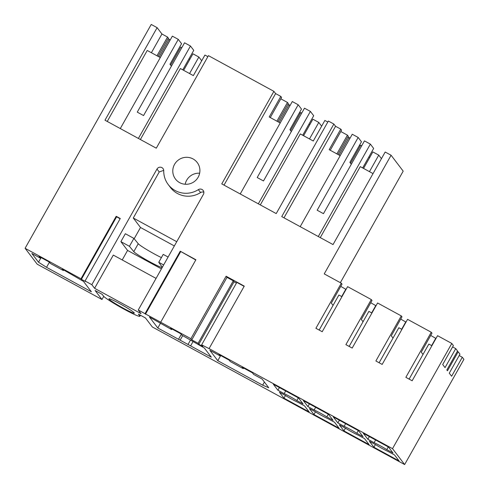 <?xml version="1.0" encoding="UTF-8"?>
<svg xmlns="http://www.w3.org/2000/svg" width="489" height="489" viewBox="0 0 489 489"><rect width="100%" height="100%" fill="white"/><g stroke="black" fill="none" stroke-linecap="round" stroke-linejoin="round"><path stroke-width="0.73" d="M171.413 66.137L169.976 64.248L181.56 43.686L178.271 39.364L172.366 36.143L120.294 128.564M138.393 138.43L190.465 46.015L184.561 42.794L143.558 115.563L137.262 112.128L178.271 39.364M182.77 69.841L193.76 50.336L190.465 46.015M207.868 56.645L204.94 55.049L193.351 75.612L180.368 68.533L140.374 139.512M151.388 52.733L161.945 33.998L157.122 27.671L104.976 120.208L156.284 148.191L208.43 55.648L273.907 91.351L221.761 183.895L276.218 213.589L328.363 121.046L333.871 124.053L281.731 216.59L333.04 244.573L385.185 152.03L391.084 155.245L324.231 273.889L341.31 283.204L315.906 328.29L322.202 331.719L347.606 286.64L371.292 299.555L345.888 344.641L352.184 348.07L377.587 302.984L401.273 315.906L375.87 360.986L382.166 364.421L407.569 319.335L431.261 332.251L405.852 377.337L412.148 380.772L437.557 335.686L451.799 343.455L392.52 448.651L404.629 464.55L152.336 326.97L145.484 317.978L138.399 314.115L139.726 315.857L140.166 315.081M201.712 60.777L198.858 57.03L189.555 73.539M181.786 47.72L180.759 47.164L170.637 65.123M107.238 121.443L147.232 50.465L160.288 57.58M161.945 33.998L167.531 37.048L156.981 55.777M158.051 56.363L168.338 38.105L167.531 37.048M160.258 57.568L169.995 40.281L169.188 39.224L159.182 56.981M169.188 39.224L168.057 38.607M157.122 27.671L151.223 24.45L25.092 248.29L80.997 278.779L116.205 216.291L120.27 218.504L85.055 280.992L91.828 284.684L156.981 169.053L159.212 171.981L133.277 218.008L176.737 241.707M156.064 278.4L113.307 255.087L94.585 288.308L141.015 313.626L138.259 310.002L203.412 194.371A3.643 3.576 -37.3 0 0 198.345 189.64A22.763 22.341 -37.3 0 1 168.24 184.579A22.763 22.341 -37.3 0 1 163.742 170.771A3.643 3.576 -37.3 0 0 156.981 169.053M138.259 310.002L145.025 313.694L180.233 251.205L195.893 259.745L160.685 322.233L190.893 338.706L191.78 339.861L198.076 343.296L198.815 344.274L202.849 346.469L201.627 344.867L209.054 348.602L392.52 448.651M209.054 348.602L244.262 286.12L226.107 276.218L190.893 338.706M174.549 164.353A13.661 13.405 -37.3 0 0 175.484 179.066A13.661 13.405 -37.3 0 0 198.155 177.226A13.661 13.405 -37.3 0 0 197.214 162.513A13.661 13.405 -37.3 0 0 174.549 164.353M80.997 278.779L81.4 279.311L116.608 216.823L116.205 216.291M116.608 216.823L120.135 218.742M81.4 279.311L85.465 281.523L85.055 280.992M270.27 117.556L281.597 97.458L280.802 96.412L275.607 93.582L273.907 91.351M280.827 98.827L287.465 102.445L288.272 103.503L277.984 121.761M287.99 104.004L289.953 105.71M299.47 112.672L300.356 113.155M301.719 113.124L300.692 112.562L290.57 130.52M40.318 258.1L31.858 253.491L38.497 262.208L46.534 267.324L91.394 291.786L83.478 281.395L62.311 269.158L63.374 270.551L50.391 263.473L49.328 262.08L39.096 256.499L40.318 258.1L40.721 257.385M63.374 270.551L63.723 269.928M46.534 267.324L49.42 262.202M38.497 262.208L41.1 257.593M183.65 70.324L192.953 53.814L198.858 57.03M145.025 313.694L160.685 322.233M94.585 288.308L91.828 284.684M25.092 248.29L37.201 264.188L101.969 299.506L95.117 290.515L102.201 294.372L103.527 296.12A20.941 1.62 -150.6 0 0 124.072 309.195A20.941 1.62 -150.6 0 0 139.872 316.267A20.941 1.62 -150.6 0 0 139.726 315.857M333.064 420.302L328.498 414.305L303.314 400.577L307.881 406.573L314.14 409.984A10.929 0.844 -150.6 0 1 326.811 416.891L333.064 420.302M386.775 449.593L393.034 453.003L388.462 447.007L363.278 433.272L367.85 439.275L374.103 442.686A10.929 0.844 -150.6 0 1 386.775 449.593L388.284 446.909M304.574 405.913L309.14 411.909L283.956 398.18L279.39 392.178L285.649 395.595A10.929 0.844 -150.6 0 0 298.314 402.502L304.574 405.913M298.516 397.96L303.082 403.957L296.823 400.54A10.929 0.844 -150.6 0 0 284.158 393.633L277.899 390.222L273.333 384.226L298.516 397.96M171.7 329.623L170.637 328.229L180.869 333.804L181.926 335.203L204.31 347.979L211.321 357.184L157.813 328.003L149.475 317.055L171.7 329.623L172.049 328.999M209.86 350.313L217.776 360.699L262.636 385.161L268.761 387.771L262.122 379.054L253.663 374.44L252.44 372.838L242.208 367.257L243.271 368.651L230.288 361.573L229.225 360.173L218.993 354.598L219.897 355.784L209.86 350.313M373.908 447.227L369.342 441.231L375.595 444.642A10.929 0.844 -150.6 0 0 388.266 451.549L394.525 454.959L399.091 460.956L373.908 447.227L375.418 444.544M343.926 430.876L369.109 444.611L364.537 438.615L358.284 435.198A10.929 0.844 -150.6 0 1 345.613 428.291L339.354 424.88L343.926 430.876L345.436 428.193M337.862 422.924L333.296 416.928L358.48 430.656L363.046 436.653L356.793 433.242A10.929 0.844 -150.6 0 0 344.122 426.335L337.862 422.924L339.378 420.24M313.944 414.525L309.372 408.529L315.631 411.94A10.929 0.844 -150.6 0 0 328.302 418.853L334.555 422.264L339.121 428.26L313.944 414.525L315.454 411.848M134.218 312.856A14.572 1.125 -150.6 0 0 121.052 304.372A14.572 1.125 -150.6 0 0 108.931 298.834A14.572 1.125 -150.6 0 0 109.035 299.121A14.572 1.125 -150.6 0 0 122.201 307.599A14.572 1.125 -150.6 0 0 134.322 313.143A14.572 1.125 -150.6 0 0 134.218 312.856M101.969 299.506L103.741 296.365M340.35 282.679L403.193 171.144L391.084 155.245M451.799 343.455L453.389 345.546L442.698 364.531L445.039 367.606L455.736 348.62L457.539 350.992L446.842 369.977L447.472 370.796L458.162 351.811L459.972 354.183L449.275 373.168L451.616 376.243L462.313 357.257L463.908 359.354L404.629 464.55M185.166 184.255A13.661 13.405 142.7 0 1 199.646 173.222M327.801 122.042L324.873 120.447L313.284 141.009L300.295 133.931L260.301 204.909M244.127 286.358L236.835 282.379L201.627 344.867M262.636 385.161L264.396 382.037M217.776 360.699L220.692 355.527M219.897 355.784L220.197 355.252M243.271 368.651L243.626 368.028M363.553 168.424L372.856 151.914L378.755 155.129L381.444 158.662M369.452 171.639L378.755 155.129M373.034 173.595L360.265 166.627L320.271 237.611M318.29 236.529L370.362 144.114L373.657 148.436L362.667 167.941M330.24 150.257L341.566 130.16L340.766 129.114L335.57 126.284L283.993 217.825M335.57 126.284L333.871 124.053M340.796 131.529L347.428 135.147L348.241 136.205L337.954 154.463M347.96 136.706L349.916 138.405M359.439 145.367L360.32 145.85M361.683 145.82L360.656 145.257L350.534 163.222M236.431 283.1L234.029 281.786L233.284 280.808L226.988 277.379L226.107 276.218M349.091 137.323L339.085 155.08M340.185 155.679L329.176 149.677L340.766 129.114M347.428 135.147L336.878 153.876M351.31 164.237L349.873 162.348L361.457 141.786L358.168 137.458L352.263 134.243L300.191 226.658M358.168 137.458L317.165 210.227L323.461 213.662L364.464 140.893L370.362 144.114M198.815 344.274L234.029 281.786M198.076 343.296L233.284 280.808M191.78 339.861L226.988 277.379M195.759 259.983L180.233 251.205M145.429 314.225L180.637 251.737M190.618 345.888L192.935 341.774M188.131 344.25L190.576 339.916M180.264 339.959L182.703 335.625M178.522 339.293L181.297 334.366M157.813 328.003L160.569 323.107M275.607 93.582L224.023 185.129M289.121 104.622L279.115 122.378M287.465 102.445L276.908 121.174M280.221 122.983L269.213 116.981L280.802 96.412M258.326 203.827L310.399 111.413L313.694 115.734L302.703 135.239M291.346 131.535L289.904 129.652L301.493 109.084L298.198 104.762L257.196 177.531L263.492 180.961L304.494 108.191L310.399 111.413M303.583 135.722L312.887 119.212L318.791 122.427L309.488 138.943M321.64 126.174L318.791 122.427M298.198 104.762L292.3 101.541L240.221 193.962M129.438 246.303L133.894 238.394L125.343 233.73L120.881 241.639L129.438 246.303L133.79 251.639A16.394 1.271 -150.6 0 0 148.693 261.205A16.394 1.271 -150.6 0 0 162.201 267.367A16.394 1.271 -150.6 0 0 162.122 267.086L158.76 262.293L163.216 254.384L168.094 257.043M174.347 245.949L140.502 227.489L134.169 238.73M140.502 227.489L133.277 218.008M120.881 241.639L127.574 250.429L122.213 259.946M203.864 192.226A3.643 3.576 -37.3 0 0 200.576 192.568A22.763 22.341 142.7 0 1 170.472 187.513L168.24 184.579M133.894 238.394L138.253 243.73A16.394 1.271 -150.6 0 0 147.244 249.897A16.394 1.271 -150.6 0 0 161.413 257.587M163.729 170.343L159.212 171.981M158.76 262.293L163.638 264.952M127.574 250.429L161.425 268.883M431.261 332.251L431.97 333.186L421.274 352.172L423.003 354.439M430.705 335.436L435.986 338.461M375.619 440.002L374.103 442.686M367.85 439.275L369.36 436.591M435.797 338.211L431.628 345.601M462.313 357.257L459.195 355.558M458.162 351.811L457.331 351.359M455.736 348.62L452.618 346.921M401.273 315.906L401.989 316.835L391.292 335.821L393.022 338.088M326.811 416.891L328.321 414.207M315.649 407.3L314.14 409.984M307.881 406.573L309.396 403.89M370.741 302.734L376.023 305.766M375.827 305.509L371.664 312.899M371.292 299.555L372.007 300.49L361.31 319.47L363.04 321.744M400.723 319.085L406.004 322.117M356.793 433.242L358.303 430.558M345.631 423.651L344.122 426.335M405.809 321.86L401.646 329.25M340.754 286.383L346.041 289.415M345.845 289.158L341.683 296.548M283.956 398.18L285.472 395.497M296.823 400.54L298.339 397.863M285.668 390.955L284.158 393.633M277.899 390.222L279.408 387.539M341.31 283.204L342.019 284.14L331.322 303.119L333.052 305.393M183.564 70.275L183.907 69.872M188.98 58.821L189.86 59.303M303.498 135.673L303.84 135.27M308.907 124.224L309.794 124.701M363.461 168.375L363.804 167.965M368.877 156.92L369.757 157.403M341.939 296.695L338.895 295.032L319.152 330.063M371.921 313.039L368.877 311.383L349.14 346.408M401.903 329.39L398.859 327.728L379.122 362.759M431.891 345.741L428.841 344.079L409.104 379.109M198.345 189.64L200.576 192.568M138.253 243.73L133.79 251.639M140.459 315.234L139.872 316.267"/></g></svg>
